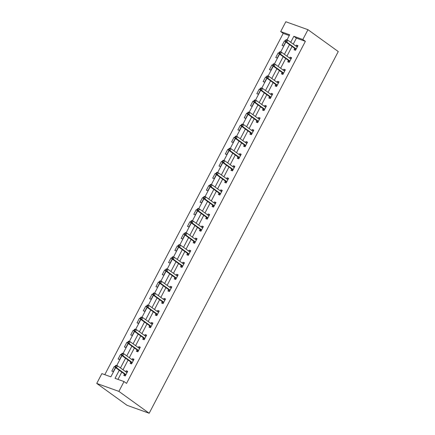 <?xml version="1.0" encoding="UTF-8"?>
<svg xmlns="http://www.w3.org/2000/svg" width="435" height="435" viewBox="0 0 435 435"><rect width="100%" height="100%" fill="white"/><g stroke="black" fill="none" stroke-linecap="round" stroke-linejoin="round"><path stroke-width="0.65" d="M289.27 35.561L283.212 33.392L280.689 31.57L285.822 21.75L307.975 29.694L338.261 51.558L149.178 413.25L127.025 405.306L96.739 383.442L101.872 373.621L110.849 376.84L115.639 367.678M283.212 33.392L104.797 374.671M115.09 366.792L114.231 366.482L111.806 371.12L113.301 371.659L115.454 367.542M121.392 354.732L120.538 354.422L118.113 359.06L119.609 359.598L121.762 355.482M127.7 342.666L126.841 342.361L124.415 346.999L125.916 347.538L128.069 343.416M134.007 330.605L133.148 330.301L130.723 334.939L132.218 335.477L134.371 331.356M140.309 318.545L139.456 318.241L137.03 322.879L138.526 323.412L140.679 319.295M146.617 306.485L145.758 306.175L143.333 310.813L144.833 311.351L146.986 307.235M152.919 294.424L152.065 294.114L149.64 298.753L151.135 299.291L153.289 295.175M159.226 282.358L158.373 282.054L155.947 286.692L157.443 287.231L159.596 283.109M165.534 270.298L164.675 269.994L162.25 274.632L163.75 275.17L165.898 271.048M171.836 258.238L170.982 257.933L168.557 262.571L170.052 263.104L172.206 258.988M178.143 246.177L177.29 245.867L174.865 250.506L176.36 251.044L178.513 246.928M184.451 234.117L183.592 233.807L181.167 238.445L182.667 238.984L184.815 234.867M190.753 222.051L189.899 221.747L187.474 226.385L188.969 226.923L191.123 222.802M197.06 209.991L196.207 209.686L193.776 214.325L195.277 214.863L197.43 210.741M203.368 197.93L202.509 197.626L200.084 202.264L201.579 202.797L203.732 198.681M209.67 185.87L208.816 185.56L206.391 190.198L207.886 190.737L210.04 186.62M215.977 173.81L215.118 173.5L212.693 178.138L214.194 178.676L216.347 174.56M222.285 161.744L221.426 161.439L219.001 166.078L220.496 166.616L222.649 162.494M228.587 149.683L227.733 149.379L225.308 154.017L226.804 154.555L228.957 150.434M234.895 137.623L234.035 137.313L231.61 141.957L233.111 142.49L235.264 138.373M241.202 125.563L240.343 125.253L237.918 129.891L239.413 130.429L241.566 126.313M247.504 113.502L246.65 113.192L244.225 117.831L245.721 118.369L247.874 114.253M253.812 101.437L252.952 101.132L250.527 105.77L252.028 106.309L254.181 102.187M260.114 89.376L259.26 89.072L256.835 93.71L258.33 94.248L260.483 90.127M266.421 77.316L265.567 77.006L263.142 81.649L264.638 82.182L266.791 78.066M272.729 65.255L271.87 64.945L269.444 69.584L270.945 70.122L273.093 66.006M279.031 53.195L278.177 52.885L275.752 57.523L277.247 58.062L279.401 53.945M285.338 41.129L284.485 40.825L282.059 45.463L283.555 46.001L285.708 41.88M119.255 370.283L115.041 378.341L124.024 381.566L126.547 383.387L305.37 41.336L296.387 38.117L293.244 44.12M292.032 46.447L286.942 56.18M285.724 58.507L280.635 68.241M279.417 70.568L274.333 80.306M273.115 82.634L268.025 92.367M266.807 94.694L261.718 104.427M260.5 106.754L255.416 116.488M254.198 118.815L249.108 128.548M247.89 130.875L242.801 140.614M241.583 142.941L236.499 152.674M235.281 155.001L230.191 164.734M228.973 167.062L223.884 176.795M222.671 179.122L217.582 188.855M216.364 191.183L211.274 200.921M210.056 203.248L204.967 212.981M203.754 215.309L198.665 225.042M197.446 227.369L192.357 237.102M191.139 239.429L186.049 249.163M184.837 251.49L179.747 261.228M178.529 263.556L173.44 273.289M172.222 275.616L167.138 285.349M165.92 287.676L160.83 297.409M159.612 299.737L154.523 309.47M153.305 311.797L148.221 321.536M147.003 323.863L141.913 333.596M140.695 335.923L135.606 345.656M134.388 347.984L129.304 357.717M128.086 360.044L122.996 369.777M121.778 372.104L117.972 379.391M124.437 374.165L123.779 375.416L125.28 375.954L127.705 371.316L126.204 370.778L125.704 371.735M130.739 362.105L130.087 363.355L131.582 363.894L134.007 359.256L132.512 358.717L132.012 359.674M137.047 350.044L136.394 351.295L137.89 351.828L140.315 347.19L138.819 346.657L138.319 347.614M143.354 337.979L142.696 339.235L144.197 339.768L146.622 335.129L145.121 334.591L144.621 335.554M149.656 325.918L149.004 327.169L150.499 327.707L152.924 323.069L151.429 322.531L150.929 323.488M155.964 313.858L155.311 315.109L156.807 315.647L159.232 311.009L157.736 310.47L157.236 311.427M162.271 301.798L161.613 303.048L163.114 303.587L165.539 298.943L164.038 298.41L163.538 299.367M168.573 289.737L167.921 290.988L169.416 291.521L171.841 286.882L170.346 286.35L169.846 287.307M174.881 277.671L174.228 278.927L175.724 279.46L178.149 274.822L176.653 274.284L176.153 275.246M181.188 265.611L180.53 266.862L182.031 267.4L184.456 262.762L182.956 262.223L182.455 263.18M187.49 253.551L186.838 254.801L188.333 255.34L190.758 250.701L189.263 250.163L188.763 251.12M193.798 241.49L193.145 242.741L194.641 243.279L197.066 238.636L195.571 238.103L195.065 239.06M200.105 229.43L199.447 230.68L200.948 231.213L203.373 226.575L201.873 226.042L201.372 226.999M206.407 217.364L205.755 218.62L207.25 219.153L209.675 214.515L208.18 213.976L207.68 214.939M212.715 205.304L212.062 206.554L213.558 207.093L215.983 202.454L214.488 201.916L213.982 202.873M219.017 193.243L218.365 194.494L219.86 195.032L222.285 190.394L220.79 189.856L220.289 190.813M225.325 181.183L224.672 182.434L226.167 182.972L228.592 178.328L227.097 177.795L226.597 178.752M231.632 169.123L230.974 170.373L232.475 170.906L234.9 166.268L233.399 165.735L232.899 166.692M237.934 157.057L237.282 158.313L238.777 158.846L241.202 154.208L239.707 153.669L239.206 154.632M244.242 144.996L243.589 146.247L245.084 146.785L247.51 142.147L246.014 141.609L245.514 142.566M250.549 132.936L249.891 134.187L251.392 134.725L253.817 130.087L252.316 129.548L251.816 130.505M256.851 120.876L256.199 122.126L257.694 122.665L260.119 118.021L258.624 117.488L258.124 118.445M263.159 108.815L262.506 110.066L264.001 110.599L266.427 105.961L264.931 105.428L264.431 106.385M269.466 96.749L268.808 98.005L270.309 98.538L272.734 93.9L271.233 93.362L270.733 94.324M275.768 84.689L275.116 85.94L276.611 86.478L279.036 81.84L277.541 81.302L277.041 82.258M282.076 72.629L281.423 73.879L282.919 74.418L285.344 69.779L283.848 69.241L283.348 70.198M288.383 60.568L287.725 61.819L289.226 62.357L291.651 57.714L290.15 57.181L289.65 58.138M294.685 48.508L294.033 49.759L295.528 50.291L297.953 45.653L296.458 45.12L295.958 46.077M307.975 29.694L302.842 39.514L293.864 36.29L290.721 42.298M305.37 41.336L302.842 39.514M124.024 381.566L118.891 391.38L149.178 413.25M287.002 39.9L289.672 34.789L280.689 31.57M116.749 365.558L121.947 355.612M123.056 353.497L128.254 343.552M129.358 341.437L134.556 331.492M135.666 329.377L140.864 319.431M141.973 317.311L147.171 307.371M148.275 305.25L153.473 295.305M154.583 293.19L159.781 283.245M160.89 281.13L166.088 271.184M167.192 269.069L172.391 259.124M173.5 257.003L178.698 247.064M179.807 244.943L185.005 234.998M186.109 232.883L191.308 222.937M192.417 220.822L197.615 210.877M198.719 208.762L203.923 198.817M205.026 196.696L210.225 186.756M211.334 184.636L216.532 174.691M217.636 172.575L222.834 162.63M223.943 160.515L229.142 150.57M230.251 148.455L235.449 138.509M236.553 136.389L241.751 126.449M242.86 124.328L248.059 114.383M249.168 112.268L254.366 102.323M255.47 100.208L260.668 90.262M261.778 88.147L266.976 78.202M268.085 76.081L273.283 66.142M274.387 64.021L279.585 54.076M280.695 51.961L285.893 42.016M96.739 383.442L118.891 391.38M289.503 44.626L284.419 54.359M283.201 56.686L278.112 66.419M276.894 68.746L271.804 78.479M270.592 80.812L265.502 90.545M264.284 92.873L259.195 102.606M257.977 104.933L252.887 114.666M251.675 116.993L246.585 126.726M245.367 129.054L240.278 138.787M239.06 141.119L233.97 150.853M232.758 153.18L227.668 162.913M226.45 165.24L221.361 174.973M220.143 177.301L215.059 187.034M213.841 189.361L208.751 199.094M207.533 201.427L202.444 211.16M201.226 213.487L196.142 223.22M194.923 225.547L189.834 235.281M188.616 237.608L183.526 247.341M182.308 249.668L177.224 259.401M176.006 261.734L170.917 271.467M169.699 273.794L164.609 283.528M163.397 285.855L158.307 295.588M157.089 297.915L152 307.648M150.782 309.976L145.692 319.709M144.48 322.041L139.39 331.774M138.172 334.102L133.083 343.835M131.865 346.162L126.775 355.895M125.563 358.222L120.473 367.956M296.387 38.117L293.864 36.29M127.498 371.707L126.204 370.778M115.057 367.08L114.231 366.482M121.365 355.02L120.538 354.422M133.801 359.647L132.512 358.717M127.667 342.959L126.841 342.361M140.108 347.587L138.819 346.657M133.975 330.894L133.148 330.301M146.416 335.526L145.121 334.591M140.277 318.833L139.456 318.241M152.718 323.466L151.429 322.531M146.584 306.773L145.758 306.175M159.025 311.4L157.736 310.47M152.892 294.712L152.065 294.114M165.333 299.34L164.038 298.41M159.194 282.652L158.373 282.054M171.635 287.279L170.346 286.35M165.501 270.586L164.675 269.994M177.942 275.219L176.653 274.284M171.809 258.526L170.982 257.933M184.25 263.159L182.956 262.223M178.111 246.466L177.29 245.867M190.552 251.093L189.263 250.163M184.418 234.405L183.592 233.807M196.859 239.032L195.571 238.103M190.726 222.339L189.899 221.747M203.167 226.972L201.873 226.042M197.028 210.279L196.207 209.686M209.469 214.912L208.18 213.976M203.335 198.219L202.509 197.626M215.776 202.851L214.488 201.916M209.643 186.158L208.816 185.56M222.084 190.786L220.79 189.856M215.945 174.098L215.118 173.5M228.386 178.725L227.097 177.795M222.252 162.032L221.426 161.439M234.693 166.665L233.399 165.735M228.56 149.972L227.733 149.379M240.995 154.604L239.707 153.669M234.862 137.911L234.035 137.313M247.303 142.544L246.014 141.609M241.169 125.851L240.343 125.253M253.61 130.478L252.316 129.548M247.471 113.791L246.65 113.192M259.912 118.418L258.624 117.488M253.779 101.725L252.952 101.132M266.22 106.357L264.931 105.428M260.087 89.664L259.26 89.072M272.527 94.297L271.233 93.362M266.389 77.604L265.567 77.006M278.83 82.237L277.541 81.302M272.696 65.544L271.87 64.945M285.137 70.171L283.848 69.241M279.004 53.483L278.177 52.885M291.445 58.111L290.15 57.181M285.306 41.417L284.485 40.825M297.747 46.05L296.458 45.12M115.541 365.574L115.134 366.346L115.732 366.564L116.14 365.791L115.541 365.574L116.053 365.308L117.548 365.846L126.732 372.48A0.881 0.609 109.7 0 0 126.841 372.534A0.881 0.609 109.7 0 0 126.949 372.556L127.047 372.567M116.14 365.791L117.548 365.846L116.536 367.776L115.041 367.243L124.225 373.872A0.881 0.609 109.7 0 1 124.388 374.067L125.313 375.894M125.932 374.704L125.884 374.6A0.881 0.609 109.7 0 0 125.726 374.41L116.536 367.776L115.732 366.564M126.183 372.077L127.259 372.164M115.134 366.346L115.041 367.243M121.843 353.514L121.441 354.286L122.039 354.503L122.442 353.731L121.843 353.514L122.355 353.247L123.85 353.785L133.039 360.414A0.881 0.609 109.7 0 0 133.148 360.474A0.881 0.609 109.7 0 0 133.257 360.495L133.355 360.506M122.442 353.731L123.85 353.785L122.844 355.716L121.343 355.178L130.533 361.811A0.881 0.609 109.7 0 1 130.69 362.007L131.615 363.829M132.24 362.638L132.186 362.54A0.881 0.609 109.7 0 0 132.028 362.35L122.844 355.716L122.039 354.503M132.49 360.017L133.567 360.104M121.441 354.286L121.343 355.178M128.151 341.453L127.749 342.225L128.347 342.443L128.749 341.665L128.151 341.453L128.662 341.187L130.157 341.72L139.347 348.353A0.881 0.609 109.7 0 0 139.45 348.413A0.881 0.609 109.7 0 0 139.564 348.435L139.662 348.44M128.749 341.665L130.157 341.72L129.146 343.655L127.651 343.117L136.84 349.751A0.881 0.609 109.7 0 1 136.998 349.941L137.922 351.768M138.542 350.577L138.493 350.479A0.881 0.609 109.7 0 0 138.335 350.289L129.146 343.655L128.347 342.443M138.792 347.956L139.869 348.043M127.749 342.225L127.651 343.117M134.458 329.393L134.051 330.165L134.649 330.377L135.057 329.605L134.458 329.393L134.964 329.126L136.465 329.659L145.649 336.293A0.881 0.609 109.7 0 0 145.758 336.347A0.881 0.609 109.7 0 0 145.866 336.375L145.964 336.38M135.057 329.605L136.465 329.659L135.454 331.595L133.958 331.057L143.142 337.69A0.881 0.609 109.7 0 1 143.3 337.881L144.23 339.708M144.85 338.517L144.801 338.419A0.881 0.609 109.7 0 0 144.643 338.229L135.454 331.595L134.649 330.377M145.1 335.896L146.176 335.983M134.051 330.165L133.958 331.057M140.761 317.327L140.358 318.105L140.956 318.317L141.359 317.545L140.761 317.327L141.272 317.061L142.767 317.599L151.956 324.233A0.881 0.609 109.7 0 0 152.065 324.287A0.881 0.609 109.7 0 0 152.174 324.314L152.272 324.32M141.359 317.545L142.767 317.599L141.761 319.535L140.26 318.996L149.45 325.63A0.881 0.609 109.7 0 1 149.607 325.82L150.532 327.647M151.157 326.457L151.103 326.359A0.881 0.609 109.7 0 0 150.945 326.163L141.761 319.535L140.956 318.317M151.402 323.836L152.484 323.917M140.358 318.105L140.26 318.996M147.068 305.267L146.666 306.039L147.264 306.256L147.666 305.484L147.068 305.267L147.579 305L149.075 305.539L158.264 312.172A0.881 0.609 109.7 0 0 158.367 312.227A0.881 0.609 109.7 0 0 158.481 312.248L158.579 312.259M147.666 305.484L149.075 305.539L148.063 307.469L146.568 306.936L155.757 313.564A0.881 0.609 109.7 0 1 155.915 313.76L156.839 315.587M157.459 314.396L157.41 314.293A0.881 0.609 109.7 0 0 157.252 314.103L148.063 307.469L147.264 306.256M157.709 311.77L158.786 311.857M146.666 306.039L146.568 306.936M153.376 293.206L152.968 293.978L153.566 294.196L153.974 293.424L153.376 293.206L153.881 292.94L155.382 293.478L164.566 300.106A0.881 0.609 109.7 0 0 164.675 300.166A0.881 0.609 109.7 0 0 164.783 300.188L164.881 300.199M153.974 293.424L155.382 293.478L154.371 295.408L152.875 294.87L162.059 301.504A0.881 0.609 109.7 0 1 162.217 301.7L163.147 303.521M163.767 302.33L163.718 302.233A0.881 0.609 109.7 0 0 163.555 302.042L154.371 295.408L153.566 294.196M164.017 299.71L165.093 299.797M152.968 293.978L152.875 294.87M159.678 281.146L159.275 281.918L159.873 282.136L160.276 281.358L159.678 281.146L160.189 280.879L161.684 281.412L170.873 288.046A0.881 0.609 109.7 0 0 170.982 288.106A0.881 0.609 109.7 0 0 171.091 288.128L171.189 288.133M160.276 281.358L161.684 281.412L160.678 283.348L159.177 282.81L168.367 289.444A0.881 0.609 109.7 0 1 168.524 289.634L169.449 291.461M170.074 290.27L170.02 290.172A0.881 0.609 109.7 0 0 169.862 289.982L160.678 283.348L159.873 282.136M170.319 287.649L171.395 287.736M159.275 281.918L159.177 282.81M165.985 269.086L165.583 269.858L166.181 270.07L166.583 269.298L165.985 269.086L166.496 268.819L167.992 269.352L177.181 275.986A0.881 0.609 109.7 0 0 177.284 276.04A0.881 0.609 109.7 0 0 177.398 276.067L177.496 276.073M166.583 269.298L167.992 269.352L166.98 271.288L165.485 270.749L174.669 277.383A0.881 0.609 109.7 0 1 174.832 277.573L175.756 279.401M176.376 278.21L176.327 278.112A0.881 0.609 109.7 0 0 176.17 277.921L166.98 271.288L166.181 270.07M176.626 275.589L177.703 275.676M165.583 269.858L165.485 270.749M172.293 257.02L171.885 257.797L172.483 258.009L172.891 257.237L172.293 257.02L172.798 256.753L174.299 257.292L183.483 263.925A0.881 0.609 109.7 0 0 183.592 263.98A0.881 0.609 109.7 0 0 183.7 264.007L183.798 264.012M172.891 257.237L174.299 257.292L173.288 259.227L171.792 258.689L180.976 265.323A0.881 0.609 109.7 0 1 181.134 265.513L182.058 267.34M182.684 266.149L182.635 266.051A0.881 0.609 109.7 0 0 182.472 265.856L173.288 259.227L172.483 258.009M182.934 263.528L184.01 263.61M171.885 257.797L171.792 258.689M178.595 244.959L178.192 245.731L178.79 245.949L179.193 245.177L178.595 244.959L179.106 244.693L180.601 245.231L189.791 251.865A0.881 0.609 109.7 0 0 189.899 251.919A0.881 0.609 109.7 0 0 190.008 251.941L190.106 251.952M179.193 245.177L180.601 245.231L179.59 247.162L178.094 246.629L187.284 253.257A0.881 0.609 109.7 0 1 187.441 253.453L188.366 255.28M188.991 254.089L188.937 253.986A0.881 0.609 109.7 0 0 188.779 253.795L179.59 247.162L178.79 245.949M189.236 251.463L190.312 251.55M178.192 245.731L178.094 246.629M184.902 232.899L184.494 233.671L185.098 233.889L185.5 233.117L184.902 232.899L185.413 232.633L186.909 233.171L196.098 239.799A0.881 0.609 109.7 0 0 196.201 239.859A0.881 0.609 109.7 0 0 196.315 239.881L196.413 239.892M185.5 233.117L186.909 233.171L185.897 235.101L184.402 234.563L193.586 241.197A0.881 0.609 109.7 0 1 193.749 241.392L194.673 243.214M195.293 242.023L195.244 241.925A0.881 0.609 109.7 0 0 195.087 241.735L185.897 235.101L185.098 233.889M195.543 239.402L196.62 239.489M184.494 233.671L184.402 234.563M191.204 220.839L190.802 221.611L191.4 221.828L191.808 221.051L191.204 220.839L191.715 220.572L193.216 221.105L202.4 227.739A0.881 0.609 109.7 0 0 202.509 227.799A0.881 0.609 109.7 0 0 202.618 227.82L202.715 227.826M191.808 221.051L193.216 221.105L192.205 223.041L190.704 222.502L199.893 229.136A0.881 0.609 109.7 0 1 200.051 229.327L200.975 231.154M201.601 229.963L201.552 229.865A0.881 0.609 109.7 0 0 201.389 229.675L192.205 223.041L191.4 221.828M201.851 227.342L202.927 227.429M190.802 221.611L190.704 222.502M197.512 208.778L197.109 209.55L197.708 209.762L198.11 208.99L197.512 208.778L198.023 208.512L199.518 209.045L208.708 215.678A0.881 0.609 109.7 0 0 208.811 215.733A0.881 0.609 109.7 0 0 208.925 215.76L209.023 215.765M198.11 208.99L199.518 209.045L198.507 210.98L197.011 210.442L206.201 217.076A0.881 0.609 109.7 0 1 206.359 217.266L207.283 219.093M207.903 217.902L207.854 217.804A0.881 0.609 109.7 0 0 207.696 217.614L198.507 210.98L197.708 209.762M208.153 215.281L209.23 215.368M197.109 209.55L197.011 210.442M203.819 196.712L203.411 197.49L204.015 197.702L204.417 196.93L203.819 196.712L204.33 196.446L205.826 196.984L215.01 203.618A0.881 0.609 109.7 0 0 215.118 203.672A0.881 0.609 109.7 0 0 215.227 203.7L215.33 203.705M204.417 196.93L205.826 196.984L204.814 198.915L203.319 198.382L212.503 205.016A0.881 0.609 109.7 0 1 212.666 205.206L213.59 207.033M214.21 205.842L214.161 205.744A0.881 0.609 109.7 0 0 214.004 205.548L204.814 198.915L204.015 197.702M214.46 203.221L215.537 203.303M203.411 197.49L203.319 198.382M210.121 184.652L209.719 185.424L210.317 185.642L210.725 184.87L210.121 184.652L210.632 184.386L212.133 184.924L221.317 191.558A0.881 0.609 109.7 0 0 221.426 191.612A0.881 0.609 109.7 0 0 221.535 191.634L221.632 191.645M210.725 184.87L212.133 184.924L211.122 186.854L209.621 186.321L218.81 192.95A0.881 0.609 109.7 0 1 218.968 193.145L219.892 194.972M220.518 193.782L220.469 193.678A0.881 0.609 109.7 0 0 220.306 193.488L211.122 186.854L210.317 185.642M220.768 191.155L221.845 191.242M209.719 185.424L209.621 186.321M216.429 172.592L216.026 173.364L216.625 173.581L217.027 172.809L216.429 172.592L216.94 172.325L218.435 172.864L227.625 179.492A0.881 0.609 109.7 0 0 227.728 179.552A0.881 0.609 109.7 0 0 227.842 179.573L227.94 179.584M217.027 172.809L218.435 172.864L217.424 174.794L215.929 174.256L225.118 180.889A0.881 0.609 109.7 0 1 225.276 181.085L226.2 182.907M226.82 181.716L226.771 181.618A0.881 0.609 109.7 0 0 226.613 181.428L217.424 174.794L216.625 173.581M227.07 179.095L228.147 179.182M216.026 173.364L215.929 174.256M222.736 160.531L222.328 161.303L222.927 161.521L223.334 160.743L222.736 160.531L223.247 160.265L224.743 160.798L233.927 167.431A0.881 0.609 109.7 0 0 234.035 167.491A0.881 0.609 109.7 0 0 234.144 167.513L234.242 167.518M223.334 160.743L224.743 160.798L223.731 162.733L222.236 162.195L231.42 168.829A0.881 0.609 109.7 0 1 231.583 169.019L232.507 170.846M233.127 169.655L233.078 169.558A0.881 0.609 109.7 0 0 232.921 169.367L223.731 162.733L222.927 161.521M233.377 167.035L234.454 167.122M222.328 161.303L222.236 162.195M229.038 148.471L228.636 149.243L229.234 149.455L229.636 148.683L229.038 148.471L229.549 148.204L231.045 148.737L240.234 155.371A0.881 0.609 109.7 0 0 240.343 155.425A0.881 0.609 109.7 0 0 240.452 155.453L240.55 155.458M229.636 148.683L231.045 148.737L230.039 150.673L228.538 150.135L237.727 156.769A0.881 0.609 109.7 0 1 237.885 156.959L238.81 158.786M239.435 157.595L239.38 157.497A0.881 0.609 109.7 0 0 239.223 157.307L230.039 150.673L229.234 149.455M239.685 154.974L240.762 155.061M228.636 149.243L228.538 150.135M235.346 136.405L234.943 137.183L235.542 137.395L235.944 136.623L235.346 136.405L235.857 136.139L237.352 136.677L246.542 143.311A0.881 0.609 109.7 0 0 246.645 143.365A0.881 0.609 109.7 0 0 246.759 143.392L246.857 143.398M235.944 136.623L237.352 136.677L236.341 138.607L234.846 138.074L244.035 144.708A0.881 0.609 109.7 0 1 244.193 144.898L245.117 146.725M245.737 145.535L245.688 145.437A0.881 0.609 109.7 0 0 245.53 145.241L236.341 138.607L235.542 137.395M245.987 142.914L247.064 142.995M234.943 137.183L234.846 138.074M241.653 124.345L241.246 125.117L241.844 125.334L242.251 124.562L241.653 124.345L242.159 124.078L243.66 124.617L252.844 131.25A0.881 0.609 109.7 0 0 252.952 131.305A0.881 0.609 109.7 0 0 253.061 131.326L253.159 131.337M242.251 124.562L243.66 124.617L242.648 126.547L241.153 126.014L250.337 132.642A0.881 0.609 109.7 0 1 250.495 132.838L251.425 134.665M252.044 133.474L251.995 133.371A0.881 0.609 109.7 0 0 251.838 133.181L242.648 126.547L241.844 125.334M252.295 130.848L253.371 130.935M241.246 125.117L241.153 126.014M247.955 112.284L247.553 113.056L248.151 113.274L248.554 112.502L247.955 112.284L248.467 112.018L249.962 112.556L259.151 119.185A0.881 0.609 109.7 0 0 259.26 119.244A0.881 0.609 109.7 0 0 259.369 119.266L259.467 119.277M248.554 112.502L249.962 112.556L248.956 114.487L247.455 113.948L256.645 120.582A0.881 0.609 109.7 0 1 256.802 120.778L257.727 122.599M258.352 121.408L258.298 121.311A0.881 0.609 109.7 0 0 258.14 121.12L248.956 114.487L248.151 113.274M258.602 118.788L259.679 118.875M247.553 113.056L247.455 113.948M254.263 100.224L253.861 100.996L254.459 101.214L254.861 100.436L254.263 100.224L254.774 99.958L256.269 100.49L265.459 107.124A0.881 0.609 109.7 0 0 265.562 107.184A0.881 0.609 109.7 0 0 265.676 107.206L265.774 107.211M254.861 100.436L256.269 100.49L255.258 102.426L253.763 101.888L262.952 108.522A0.881 0.609 109.7 0 1 263.11 108.712L264.034 110.539M264.654 109.348L264.605 109.25A0.881 0.609 109.7 0 0 264.447 109.06L255.258 102.426L254.459 101.214M264.904 106.727L265.981 106.814M253.861 100.996L253.763 101.888M260.57 88.164L260.163 88.936L260.761 89.148L261.169 88.376L260.57 88.164L261.076 87.892L262.577 88.43L271.761 95.064A0.881 0.609 109.7 0 0 271.87 95.118A0.881 0.609 109.7 0 0 271.978 95.145L272.076 95.151M261.169 88.376L262.577 88.43L261.565 90.366L260.07 89.827L269.254 96.461A0.881 0.609 109.7 0 1 269.412 96.652L270.342 98.479M270.962 97.288L270.913 97.19A0.881 0.609 109.7 0 0 270.749 97L261.565 90.366L260.761 89.148M271.212 94.667L272.288 94.754M260.163 88.936L260.07 89.827M266.873 76.098L266.47 76.875L267.068 77.087L267.471 76.315L266.873 76.098L267.384 75.831L268.879 76.37L278.068 83.003A0.881 0.609 109.7 0 0 278.177 83.058A0.881 0.609 109.7 0 0 278.286 83.085L278.384 83.09M267.471 76.315L268.879 76.37L267.873 78.3L266.372 77.767L275.562 84.401A0.881 0.609 109.7 0 1 275.719 84.591L276.644 86.418M277.269 85.227L277.215 85.129A0.881 0.609 109.7 0 0 277.057 84.934L267.873 78.3L267.068 77.087M277.514 82.606L278.59 82.688M266.47 76.875L266.372 77.767M273.18 64.037L272.778 64.81L273.376 65.027L273.778 64.255L273.18 64.037L273.691 63.771L275.186 64.309L284.376 70.943A0.881 0.609 109.7 0 0 284.479 70.997A0.881 0.609 109.7 0 0 284.593 71.019L284.691 71.03M273.778 64.255L275.186 64.309L274.175 66.24L272.68 65.707L281.864 72.335A0.881 0.609 109.7 0 1 282.027 72.531L282.951 74.358M283.571 73.167L283.522 73.064A0.881 0.609 109.7 0 0 283.364 72.873L274.175 66.24L273.376 65.027M283.821 70.541L284.898 70.628M272.778 64.81L272.68 65.707M279.487 51.977L279.08 52.749L279.678 52.967L280.086 52.195L279.487 51.977L279.993 51.711L281.494 52.249L290.678 58.877A0.881 0.609 109.7 0 0 290.787 58.937A0.881 0.609 109.7 0 0 290.895 58.959L290.993 58.97M280.086 52.195L281.494 52.249L280.483 54.179L278.987 53.641L288.171 60.275A0.881 0.609 109.7 0 1 288.329 60.47L289.253 62.292M289.879 61.101L289.83 61.003A0.881 0.609 109.7 0 0 289.666 60.813L280.483 54.179L279.678 52.967M290.129 58.48L291.205 58.567M279.08 52.749L278.987 53.641M285.79 39.917L285.387 40.689L285.985 40.901L286.388 40.129L285.79 39.917L286.301 39.65L287.796 40.183L296.985 46.817A0.881 0.609 109.7 0 0 297.094 46.877A0.881 0.609 109.7 0 0 297.203 46.898L297.301 46.904M286.388 40.129L287.796 40.183L286.785 42.119L285.289 41.581L294.479 48.214A0.881 0.609 109.7 0 1 294.636 48.405L295.561 50.232M296.186 49.041L296.132 48.943A0.881 0.609 109.7 0 0 295.974 48.753L286.785 42.119L285.985 40.901M296.431 46.42L297.507 46.507M285.387 40.689L285.289 41.581M125.884 374.6L124.388 374.067M125.726 374.41L124.225 373.872M132.186 362.54L130.69 362.007M132.028 362.35L130.533 361.811M138.493 350.479L136.998 349.941M138.335 350.289L136.84 349.751M144.801 338.419L143.3 337.881M144.643 338.229L143.142 337.69M151.103 326.359L149.607 325.82M150.945 326.163L149.45 325.63M157.41 314.293L155.915 313.76M157.252 314.103L155.757 313.564M163.718 302.233L162.217 301.7M163.555 302.042L162.059 301.504M170.02 290.172L168.524 289.634M169.862 289.982L168.367 289.444M176.327 278.112L174.832 277.573M176.17 277.921L174.669 277.383M182.635 266.051L181.134 265.513M182.472 265.856L180.976 265.323M188.937 253.986L187.441 253.453M188.779 253.795L187.284 253.257M195.244 241.925L193.749 241.392M195.087 241.735L193.586 241.197M201.552 229.865L200.051 229.327M201.389 229.675L199.893 229.136M207.854 217.804L206.359 217.266M207.696 217.614L206.201 217.076M214.161 205.744L212.666 205.206M214.004 205.548L212.503 205.016M220.469 193.678L218.968 193.145M220.306 193.488L218.81 192.95M226.771 181.618L225.276 181.085M226.613 181.428L225.118 180.889M233.078 169.558L231.583 169.019M232.921 169.367L231.42 168.829M239.38 157.497L237.885 156.959M239.223 157.307L237.727 156.769M245.688 145.437L244.193 144.898M245.53 145.241L244.035 144.708M251.995 133.371L250.495 132.838M251.838 133.181L250.337 132.642M258.298 121.311L256.802 120.778M258.14 121.12L256.645 120.582M264.605 109.25L263.11 108.712M264.447 109.06L262.952 108.522M270.913 97.19L269.412 96.652M270.749 97L269.254 96.461M277.215 85.129L275.719 84.591M277.057 84.934L275.562 84.401M283.522 73.064L282.027 72.531M283.364 72.873L281.864 72.335M289.83 61.003L288.329 60.47M289.666 60.813L288.171 60.275M296.132 48.943L294.636 48.405M295.974 48.753L294.479 48.214"/></g></svg>
